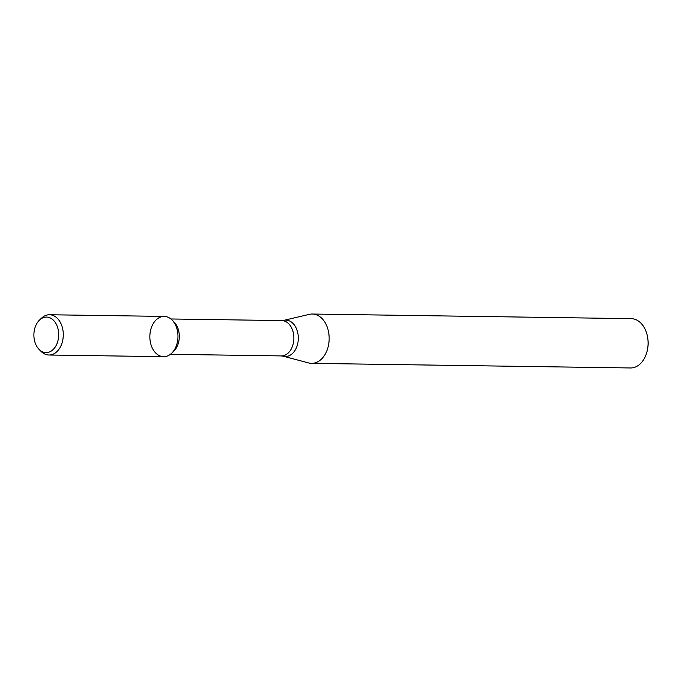 <?xml version="1.0" encoding="UTF-8"?>
<svg xmlns="http://www.w3.org/2000/svg" width="682" height="682" viewBox="0 0 682 682"><rect width="100%" height="100%" fill="white"/><g stroke="black" fill="none" stroke-linecap="round" stroke-linejoin="round"><path stroke-width="1.02" d="M152.436 348.357A20.136 14.066 -89.2 0 0 171.591 353.293A20.136 14.066 -89.2 0 0 172.069 320.029A20.136 14.066 -89.2 0 0 153.979 322.441A20.136 14.066 -89.2 0 0 152.436 348.357M171.591 353.293L173.705 351.29A17.672 12.344 -89.2 0 0 174.132 322.092L172.069 320.029M308.622 362.935A24.654 17.221 -89.2 0 0 311.58 363.344A24.654 17.221 -89.2 0 0 329.159 338.937A24.654 17.221 -89.2 0 0 312.296 314.035A24.654 17.221 -89.2 0 0 309.33 314.359L283.695 320.378A18.167 12.685 -89.2 0 1 298.307 338.494A18.167 12.685 -89.2 0 1 283.175 356.175L308.622 362.935M311.58 363.344L630.509 367.965A24.654 17.221 -89.2 0 0 647.593 348.937A24.654 17.221 -89.2 0 0 647.747 338.17A24.654 17.221 -89.2 0 0 631.225 318.656L312.296 314.035M647.593 348.937L647.772 347.863A19.727 13.776 -89.2 0 0 647.9 339.252L647.747 338.17M36.163 345.262A17.766 12.404 -89.2 0 0 39.087 349.414A17.766 12.404 -89.2 0 0 55.421 346.729A17.766 12.404 -89.2 0 0 55.754 323.225A17.766 12.404 -89.2 0 0 39.513 320.071A17.766 12.404 -89.2 0 0 36.163 345.262M39.087 349.414L41.065 351.401A20.136 14.066 -89.2 0 0 48.934 355.015A20.136 14.066 -89.2 0 0 63.29 335.092A20.136 14.066 -89.2 0 0 49.522 314.752A20.136 14.066 -89.2 0 0 41.551 318.136L39.513 320.071M48.934 355.015L163.62 356.677A20.136 14.066 -89.2 0 0 177.968 336.746A20.136 14.066 -89.2 0 0 164.2 316.414L49.522 314.752M170.398 354.308L281.274 355.919A17.672 12.344 -89.2 0 0 293.874 338.425A17.672 12.344 -89.2 0 0 281.785 320.583L170.909 318.98M281.274 355.919L283.175 356.175M281.785 320.583L283.695 320.378"/></g></svg>
